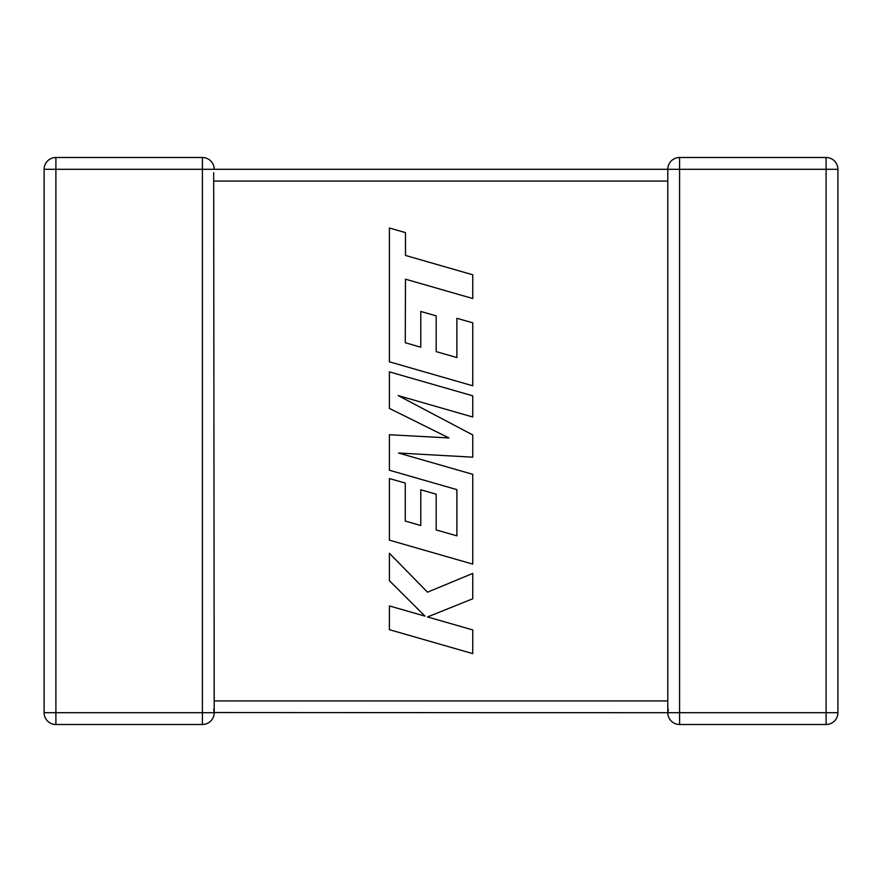 <?xml version="1.0" encoding="UTF-8"?>
<svg xmlns="http://www.w3.org/2000/svg" width="882" height="882" viewBox="0 0 882 882"><rect width="100%" height="100%" fill="white"/><g stroke="black" fill="none" stroke-linecap="round" stroke-linejoin="round"><path stroke-width="1.32" d="M213.687 172.751L214.205 712.711A11.797 11.797 0 0 1 202.408 724.497L55.897 724.497A11.797 11.797 0 0 1 44.1 712.711L44.1 169.289A11.797 11.797 0 0 1 55.897 157.503L202.408 157.503A11.797 11.797 0 0 1 214.205 169.289L667.795 169.289A11.797 11.797 0 0 1 679.592 157.503L826.103 157.503A11.797 11.797 0 0 1 837.9 169.289L837.9 712.711A11.797 11.797 0 0 1 826.103 724.497L679.592 724.497A11.797 11.797 0 0 1 667.795 712.711L667.795 712.667M667.795 702.822L667.795 712.711L214.205 712.546M667.795 169.454L667.795 180.171M667.795 701.829L667.795 181.086L214.205 181.086M668.313 709.249L667.795 712.711L826.103 712.711L826.103 169.289L679.592 169.289L679.592 724.497M213.687 709.249L214.205 712.711L202.408 712.711L202.408 169.289L55.897 169.289L55.897 712.711L202.408 712.711L202.408 724.497M405.268 342.723L405.488 279.186L472.752 298.524L472.752 274.776L405.488 255.449L405.488 232.627L389.392 227.997L389.392 361.807L472.752 385.787L472.752 322.812L456.887 318.314L456.887 357.552L436.182 351.631L436.182 315.866L420.769 311.467L420.769 347.232L405.268 342.723M389.392 371.851L389.392 408.41L448.949 437.946L389.392 434.738L389.392 470.238L456.898 489.642L456.898 535.848L436.182 529.95L436.182 494.174L420.769 489.775L420.769 525.551L405.268 521.042L405.268 483.06L389.392 478.551L389.392 540.137L472.752 564.116L472.752 474.318L398.543 453.017L472.752 457.174L472.752 434.947L398.19 395.588L472.752 416.999L472.752 395.82L389.392 371.851M389.392 629.671L472.752 653.628L472.752 629.924L427.494 616.948L472.752 598.779L472.752 573.421L427.494 592.186L389.392 553.268L389.392 580.698L424.948 616.121L389.392 605.934L389.392 629.671M214.205 700.914L667.795 700.914M837.9 712.711L826.103 712.711L826.103 724.497M826.103 157.503L826.103 169.289L837.9 169.289M667.795 169.289L679.592 169.289L679.592 157.503M44.1 169.289L55.897 169.289L55.897 157.503M55.897 724.497L55.897 712.711L44.1 712.711M202.408 157.503L202.408 169.289L214.205 169.289"/></g></svg>
